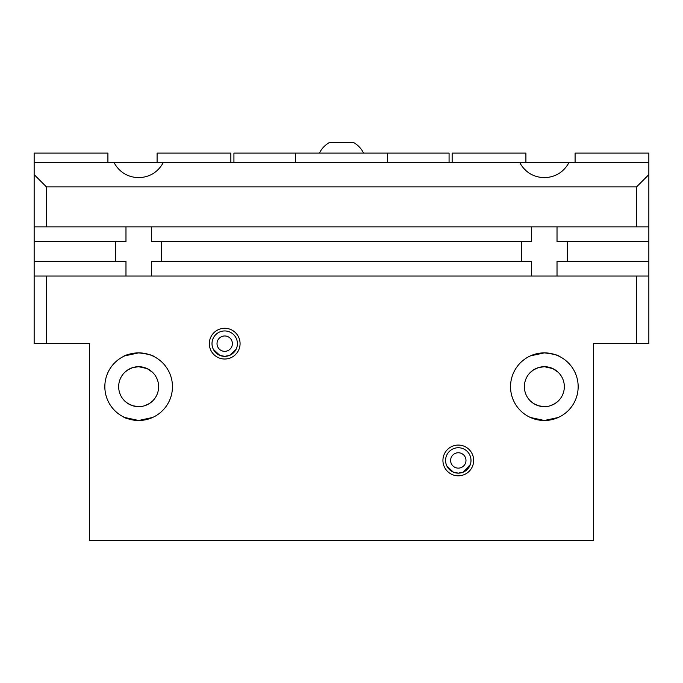 <?xml version="1.0" encoding="UTF-8"?>
<svg xmlns="http://www.w3.org/2000/svg" width="683" height="683" viewBox="0 0 683 683"><rect width="100%" height="100%" fill="white"/><g stroke="black" fill="none" stroke-linecap="round" stroke-linejoin="round"><path stroke-width="1.02" d="M212.669 347.707L213.344 349.346L219.806 355.373L224.707 356.355A12.704 12.704 0 0 0 237.411 343.651A12.704 12.704 0 0 0 224.707 330.948A12.704 12.704 0 0 0 212.003 343.651A12.704 12.704 0 0 0 224.707 356.355L219.806 355.373L217.715 354.264L213.344 349.346L212.669 347.724M224.707 359.019A15.367 15.367 0 0 1 209.339 343.651A15.367 15.367 0 0 1 224.707 328.284A15.367 15.367 0 0 1 240.075 343.651A15.367 15.367 0 0 1 224.707 359.019M224.707 335.968A7.684 7.684 0 0 0 217.023 343.651A7.684 7.684 0 0 0 224.707 351.335A7.684 7.684 0 0 0 232.391 343.651A7.684 7.684 0 0 0 224.707 335.968M463.194 472.166L469.656 466.139L470.331 464.517L463.194 472.166L458.293 473.148A12.704 12.704 0 0 0 470.997 460.444A12.704 12.704 0 0 0 458.293 447.741A12.704 12.704 0 0 0 445.589 460.444A12.704 12.704 0 0 0 458.293 473.148L453.392 472.166L446.93 466.139L446.255 464.517M458.293 475.812A15.367 15.367 0 0 1 442.925 460.444A15.367 15.367 0 0 1 458.293 445.077A15.367 15.367 0 0 1 473.66 460.444A15.367 15.367 0 0 1 458.293 475.812M458.293 452.761A7.684 7.684 0 0 0 450.609 460.444A7.684 7.684 0 0 0 458.293 468.128A7.684 7.684 0 0 0 465.977 460.444A7.684 7.684 0 0 0 458.293 452.761M124.699 355.886L138.649 352.872C129.454 354.007 124.417 355.194 123.538 356.441M124.699 417.475L138.649 420.489C129.454 419.353 124.417 418.167 123.538 416.92M138.649 420.489A33.809 33.809 0 0 1 104.84 386.68A33.809 33.809 0 0 1 138.649 352.872A33.809 33.809 0 0 1 172.458 386.68A33.809 33.809 0 0 1 138.649 420.489L152.599 417.475M125.979 226.858L125.979 241.611L34.15 241.611L34.15 226.858L648.85 226.858L648.85 276.034L34.15 276.034L34.15 261.282L125.979 261.282L125.979 276.034M115.649 241.611L115.649 261.282M138.649 177.682C127.49 177.23 119.235 172.107 113.873 162.315L163.425 162.315C158.063 172.107 149.808 177.23 138.649 177.682M124.733 372.346L127.96 369.802L132.741 367.599L127.96 369.802L124.733 372.346M152.565 372.346L147.161 368.607L138.649 366.703A19.978 19.978 0 0 0 118.671 386.68A19.978 19.978 0 0 0 138.649 406.658A19.978 19.978 0 0 0 158.627 386.68A19.978 19.978 0 0 0 138.649 366.703L132.741 367.599M124.733 401.015L127.96 403.559L132.741 405.762L127.96 403.559L124.733 401.015M138.649 406.658L132.741 405.762M530.401 355.886L544.351 352.872L535.899 353.948L530.401 355.886M530.401 417.475L544.351 420.489L535.899 419.413L530.401 417.475M544.351 420.489A33.809 33.809 0 0 1 510.543 386.68A33.809 33.809 0 0 1 544.351 352.872A33.809 33.809 0 0 1 578.16 386.68A33.809 33.809 0 0 1 544.351 420.489L558.301 417.475M151.319 276.034L151.319 261.282L531.681 261.282L531.681 276.034M521.351 241.611L521.351 261.282M531.681 226.858L531.681 241.611L151.319 241.611L151.319 226.858M544.351 177.682C533.192 177.23 524.937 172.107 519.575 162.315L569.127 162.315C563.765 172.107 555.51 177.23 544.351 177.682M530.435 372.346L533.662 369.802L538.443 367.599L533.662 369.802L530.435 372.346M558.267 372.346L552.863 368.607L544.351 366.703A19.978 19.978 0 0 0 524.373 386.68A19.978 19.978 0 0 0 544.351 406.658A19.978 19.978 0 0 0 564.329 386.68A19.978 19.978 0 0 0 544.351 366.703L538.443 367.599M530.435 401.015L533.662 403.559L538.443 405.762L533.662 403.559L530.435 401.015M544.351 406.658L538.443 405.762M446.255 464.5L446.93 466.139L453.392 472.166M329.206 142.645C324.903 145.155 321.633 148.638 319.405 153.094C321.633 148.638 324.903 145.155 329.206 142.645L353.794 142.645C358.097 145.155 361.367 148.638 363.595 153.094C361.367 148.638 358.097 145.155 353.794 142.645M34.15 261.282L34.15 241.611M161.649 261.282L161.649 241.611M557.021 276.034L557.021 261.282L648.85 261.282M567.351 261.282L567.351 241.611M648.85 241.611L557.021 241.611L557.021 226.858M648.85 276.034L648.85 343.651L636.556 343.651L636.556 276.034M569.127 162.315L648.85 162.315L648.85 226.858M46.444 276.034L46.444 343.651L89.473 343.651L89.473 540.355L593.527 540.355L593.527 343.651L636.556 343.651M46.444 343.651L34.15 343.651L34.15 276.034M34.15 226.858L34.15 174.609L46.444 186.903L46.444 226.858M233.928 162.315L233.928 153.094L449.072 153.094L449.072 162.315M387.603 162.315L387.603 153.094M295.397 162.315L295.397 153.094M470.51 463.919L470.331 464.5M224.707 356.355L229.608 355.373L236.07 349.346L236.745 347.724L236.07 349.346L231.699 354.264L229.608 355.373M236.924 347.126L236.745 347.707M558.267 401.015L555.04 403.559L550.259 405.762M544.351 352.872C553.546 354.007 558.583 355.194 559.462 356.441C558.583 355.194 553.546 354.007 544.351 352.872M519.575 162.315L163.425 162.315M113.873 162.315L34.15 162.315L34.15 174.609M636.556 226.858L636.556 186.903L46.444 186.903M636.556 186.903L648.85 174.609M152.565 401.015L149.338 403.559L144.557 405.762M138.649 352.872C147.844 354.007 152.881 355.194 153.76 356.441C152.881 355.194 147.844 354.007 138.649 352.872M107.914 162.315L107.914 153.094L34.15 153.094L34.15 162.315M230.854 162.315L230.854 153.094L157.09 153.094L157.09 162.315M648.85 162.315L648.85 153.094L575.086 153.094L575.086 162.315M525.91 162.315L525.91 153.094L452.146 153.094L452.146 162.315"/></g></svg>
